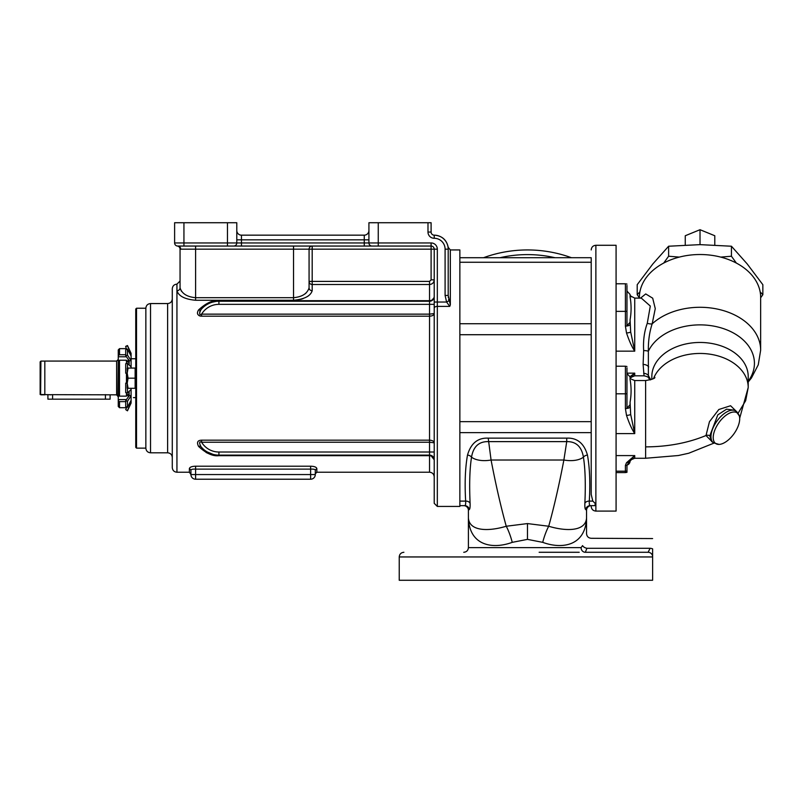 <?xml version="1.0" encoding="UTF-8"?>
<svg xmlns="http://www.w3.org/2000/svg" width="803" height="803" viewBox="0 0 803 803"><rect width="100%" height="100%" fill="white"/><g stroke="black" fill="none" stroke-linecap="round" stroke-linejoin="round"><path stroke-width="1.2" d="M571.445 257.713A128.249 128.249 0 0 0 483.516 257.713A128.249 128.249 0 0 1 571.445 257.713M201.121 446.88L200.971 446.699C199.014 442.714 199.224 441.228 201.593 442.222A20.205 20.205 0 0 0 218.918 452.019L434.212 452.019L434.212 442.804L434.212 503.32L434.212 249.161A3.112 3.112 0 0 0 431.101 246.049L431.101 242.948L368.918 242.948L368.918 222.732L431.101 222.732L431.101 232.057A3.112 3.112 0 0 0 434.212 235.169A13.992 13.992 0 0 1 448.204 249.161C448.235 246.782 448.235 246.782 448.204 249.161L448.204 295.444L450.332 304.889L449.76 306.385L450.332 304.889L450.332 249.934L459.858 249.934L459.858 257.723L591.209 257.713L591.209 494.457L592.805 501.102L595.093 503.26M595.103 505.609L594.16 505.649L595.103 505.609L595.103 503.27M591.269 505.649L591.209 506.432C591.49 509.263 593.046 510.818 595.876 511.089L616.082 511.089L616.082 245.276L595.876 245.276L595.876 511.089M586.551 510.317A4.667 4.667 0 0 1 591.209 505.649A4.667 4.667 0 0 0 586.551 510.317A4.667 4.667 0 0 1 591.229 505.649L590.225 505.649C589.472 505.539 589.161 504.023 589.302 501.102C590.346 482.984 589.723 467.637 587.455 455.06C584.072 443.326 577.166 437.685 566.737 438.137L566.737 441.62L488.224 441.62C478.889 441.449 473.318 446.629 471.532 457.168A22.283 12.015 -12.7 0 0 491.075 460.019L488.224 438.137C477.795 437.685 470.889 443.326 467.507 455.06C465.238 467.647 464.616 482.994 465.65 501.102C465.79 504.023 465.489 505.539 464.726 505.649L463.743 505.649A4.667 4.667 0 0 1 468.41 510.317L468.41 517.845C469.364 545.578 492.339 549.643 512.254 542.346L527.481 539.375L542.708 542.346C562.622 549.643 585.588 545.578 586.551 517.845L586.551 510.317L585.668 509.483C585.006 509.152 584.745 507.084 584.865 503.28C585.728 484.149 585.246 468.771 583.43 457.168A22.283 12.015 -167.3 0 1 563.877 460.019L566.737 441.62C576.072 441.449 581.633 446.629 583.43 457.168A4.667 3.262 -11.9 0 1 587.455 455.06M581.081 547.626A4.667 4.236 -90 0 0 585.307 552.283L586.933 548.288C592.463 534.939 592.463 534.939 586.933 548.288A4.667 2.6 -164.9 0 1 582.587 545.618C587.716 529.578 587.716 529.578 582.587 545.618L581.081 547.626L468.41 547.626L468.41 517.845C469.173 531.496 488.666 531.566 506.241 526.246C500.831 506.683 495.772 484.61 491.075 460.019L563.877 460.019C559.189 484.61 554.13 506.683 548.71 526.246C566.296 531.566 585.788 531.496 586.551 517.845L586.551 533.634C586.822 536.464 588.378 538.02 591.209 538.291L652.618 538.562M652.618 580.268L399.232 580.268L399.232 556.951L652.618 556.951L652.618 580.268M585.738 552.283L648.121 552.283A4.667 4.557 90 0 1 652.618 556.198L652.618 548.85C652.618 535.29 652.618 535.29 652.618 548.85A4.667 2.66 5 0 0 650.109 548.288C651.313 535.109 651.313 535.109 650.109 548.288C651.313 535.109 651.313 535.109 650.109 548.288L648.121 552.283L610.942 552.283M652.618 556.951L652.618 556.198M448.204 295.444L445.093 295.444L446.588 302.028L449.76 306.385L437.324 306.385L437.324 506.432L459.858 506.432L459.858 505.649L464.726 505.649A4.667 4.627 -90 0 1 469.283 509.483L468.41 510.317M459.858 505.649L459.858 257.723M591.209 261.888L591.229 261.126M591.229 261.075L591.279 259.69M616.082 311.373L625.407 311.373L625.407 326.088L626.501 332.914C629.161 340.833 631.901 346.916 634.741 351.162L616.082 351.162M630.054 376.597L634.741 373.144L634.741 375.824L644.046 375.824L643.113 364.442L643.655 350.61C643.062 340.723 644.267 331.629 647.268 323.318L650.31 306.053L641.276 298.104L634.741 298.104L634.741 351.162L630.676 331.96A4.667 1.706 180 0 1 626.501 332.914M650.109 379.939L648.784 378.223L648.372 375.433L648.372 351.252A6.213 2.178 -1.6 0 0 643.655 350.61M650.801 379.729A54.403 38.474 180 0 1 648.372 375.433A6.213 5.822 4.2 0 0 643.655 373.355M748.215 381.204A54.403 38.474 180 0 0 754.429 363.347A54.403 38.474 0 0 0 708.688 325.366A54.403 38.474 0 0 0 648.372 351.252C648.151 341.405 649.416 332.261 652.177 323.83L655.258 308.623L652.698 298.194L645.732 293.938L640.563 298.104M647.268 323.318A6.213 2.078 19 0 0 652.177 323.83A60.626 42.87 0 0 1 719.699 309.607A60.626 42.87 0 0 1 760.652 350.158L760.652 297.391A60.626 42.87 0 0 0 700.025 254.521A60.626 42.87 0 0 0 639.399 297.391L639.399 298.104M639.911 291.86L637.201 294.701L639.399 297.783M760.652 297.783L762.85 294.701L762.85 284.694L747.141 263.866L731.443 246.23L700.025 244.634L668.618 246.23L652.909 263.866L637.201 284.694L637.201 294.701M762.85 294.701L760.14 291.86M736.371 263.083L731.443 256.227L720.733 257.101M731.443 246.23L731.443 256.227M679.328 257.101L668.618 256.227L663.69 263.083M668.618 246.23L668.618 256.227M714.79 245.005L714.79 235.741L700.025 229.708L685.26 235.741L685.26 245.005M700.025 244.634L700.025 229.708M739.683 418.212L748.215 387.528L748.215 376.537A48.19 34.077 0 0 0 700.025 342.459A48.19 34.077 0 0 0 651.835 376.537L651.835 379.337M738.057 413.274L745.646 400.737L748.215 387.528A48.19 34.077 180 0 0 706.51 353.762A48.19 34.077 180 0 0 653.582 378.434M737.204 412.21L730.579 405.746L718.826 409.5L709.45 421.716L706.008 435.517C687.95 442.995 667.825 446.779 645.622 446.88L645.622 380.542C651.865 379.488 654.957 378.454 654.877 377.43M711.689 441.55L713.496 442.824A19.433 9.716 -54.7 0 1 710.966 436.681A19.433 9.716 -54.7 0 1 720.552 416.807A19.433 9.716 -54.7 0 1 735.929 411.096L734.705 410.233L726.564 409.179L717.812 414.86L709.792 435.848L711.649 441.53M709.792 435.848A3.112 2.198 180 0 0 706.008 435.517L712.492 442.122M645.622 446.88L645.622 458.262L678.405 455.522L688.683 453.253L713.947 443.126M616.082 393.811L625.407 393.811L625.407 408.536L626.501 415.352C629.161 423.271 631.901 429.354 634.741 433.6L616.082 433.6M626.962 373.515L630.074 376.908L630.074 379.397C631.419 387.016 631.419 394.624 630.074 402.243L630.676 414.408L634.741 433.6L634.741 380.542L645.622 380.542M630.676 378.474L630.044 377.45L630.676 378.474A4.667 4.346 0 0 0 630.355 377.962M631.57 379.297L634.741 380.542M626.962 367.864L626.962 408.125L630.074 404.732L630.074 402.243M630.074 404.732L630.074 406.83A4.667 1.706 180 0 1 625.407 408.536M630.676 414.408A4.667 1.706 180 0 1 626.501 415.352M616.082 455.582L634.741 455.582L626.501 462.739L625.407 465.409L625.407 472.586L626.962 472.315L626.962 465.288L630.355 460.852M630.315 460.892A4.667 4.346 180 0 1 626.501 462.739M630.365 460.822L631.519 459.557L634.741 458.262L634.741 455.582L631.439 459.627M630.074 461.293A4.667 4.346 180 0 1 625.407 465.409M626.962 465.288L626.962 472.315M739.693 418.835A18.73 9.365 -54.7 0 1 732.707 435.447A18.73 9.365 -54.7 0 1 719.117 444.41A18.73 9.365 -54.7 0 1 713.215 437.555A18.73 9.365 -54.7 0 1 724.818 416.215A18.73 9.365 -54.7 0 1 739.292 415.874A18.73 9.365 -54.7 0 1 739.693 418.835M626.962 373.144L634.741 373.144L631.439 377.189M626.962 291.077L630.074 294.47L630.074 296.959C631.419 304.578 631.419 312.186 630.074 319.805L630.676 331.96M630.676 296.036L630.355 295.514A4.667 4.346 0 0 1 630.676 296.036L634.741 298.104M631.57 296.859L630.365 295.544M626.962 285.426L626.962 325.687L630.074 322.294L630.074 319.805M630.074 322.294L630.074 324.392A4.667 1.706 180 0 1 625.407 326.088M459.858 323.729L591.209 323.729L591.209 262.26L459.858 262.26M585.668 509.483A4.667 4.627 -90 0 1 590.225 505.649L594.16 505.649M592.805 501.102L589.302 501.102A4.667 3.292 3.1 0 0 584.865 503.28M467.507 455.06A4.667 3.262 -168.1 0 1 471.532 457.168C469.705 468.751 469.233 484.119 470.096 503.28C470.217 507.084 469.946 509.152 469.283 509.483M459.858 501.102L465.65 501.102A4.667 3.292 176.9 0 1 470.096 503.28M512.254 542.346A23.317 5.802 74.4 0 0 506.241 526.246L527.481 523.576L548.71 526.246A23.317 5.802 105.6 0 0 542.708 542.346M448.265 297.06L448.315 297.592M448.596 299.409L448.827 300.392M448.947 300.814L446.588 302.028L434.212 302.028M434.212 238.28L434.212 235.169A13.992 13.992 0 0 1 448.204 249.161L445.093 249.161L445.093 295.444L445.093 249.161A10.881 10.881 0 0 0 434.212 238.28A6.213 6.213 0 0 1 427.989 232.057L427.989 222.732M218.817 300.693L429.545 300.693L429.545 301.235A4.667 4.667 0 0 0 434.212 296.568C433.931 299.077 432.375 300.452 429.545 300.693L429.545 284.503C432.375 284.222 433.931 282.676 434.212 279.846L431.101 279.846L431.101 246.049L177.724 246.049A3.112 2.981 -90 0 1 180.705 249.161L195.601 249.161L195.601 246.049M364.261 235.169A4.667 4.667 0 0 0 368.918 230.511A4.667 4.667 0 0 1 364.261 235.169L241.452 235.169L364.261 235.169L364.261 239.836L241.452 239.836L241.452 246.049L227.47 246.049L227.47 242.948L183.937 242.948L183.937 246.049M241.452 246.049L378.253 246.049L378.253 222.732M431.261 316.001L429.545 316.191L429.545 314.144L434.212 313.561L434.212 296.568A4.667 4.667 0 0 1 429.545 301.235L430.579 301.125M434.212 308.121A3.112 1.736 180 0 1 437.324 306.385L437.324 249.161L312.186 249.161L312.186 246.049L293.527 246.049L293.527 249.161L195.601 249.161L195.601 297.692L293.527 297.692C302.089 296.909 307.278 293.627 309.075 287.845L309.075 249.161L312.186 249.161L312.186 281.401L429.545 281.401L431.101 279.846M368.918 242.948A3.112 3.112 0 0 0 372.03 246.049A3.112 3.112 0 0 1 368.918 242.948A3.112 3.112 0 0 0 372.03 246.049A3.112 3.112 0 0 1 368.918 242.948A3.112 3.112 0 0 0 372.03 246.049A3.112 3.112 0 0 1 368.918 242.948L236.795 242.948L236.795 222.732L174.612 222.732L174.612 242.948A3.112 3.112 0 0 0 177.724 246.049A3.112 3.112 0 0 1 177.493 246.039A3.112 3.112 0 0 0 177.724 246.049L177.343 246.029A3.112 3.112 0 0 1 180.053 249.111L180.053 287.845C181.859 293.627 187.049 296.909 195.601 297.692L195.601 300.262L293.527 300.262C304.257 299.288 310.47 296.116 312.186 290.736A3.112 2.891 0 0 1 309.075 287.845M183.937 222.732L183.937 242.948L174.612 242.948A3.112 3.112 0 0 0 177.483 246.039A3.112 3.112 0 0 1 174.612 242.948A3.112 3.112 0 0 0 177.724 246.049L177.724 246.049M236.795 242.948A3.112 3.112 0 0 1 233.683 246.049A3.112 3.112 0 0 0 236.795 242.948A3.112 3.112 0 0 1 233.683 246.049A3.112 3.112 0 0 0 236.795 242.948A3.112 3.112 0 0 1 233.683 246.049A3.112 3.112 0 0 0 236.795 242.948L227.47 242.948L227.47 222.732M236.795 239.836L241.452 239.836L241.452 235.169A4.667 4.667 0 0 1 236.795 230.511M312.186 246.049A3.112 3.112 0 0 0 309.075 249.161L293.527 249.161L293.527 300.262M312.186 290.736L312.186 284.503A3.112 3.102 180 0 1 309.075 281.401L312.186 281.401L312.186 284.503L429.545 284.503L429.545 281.401M432.887 299.82L434.082 297.652L431.392 300.854L432.917 299.8M430.93 440.295L429.545 440.174L429.545 442.222L434.212 442.804C433.921 441.208 432.365 440.325 429.545 440.174L429.545 316.191C432.365 316.041 433.921 315.157 434.212 313.561L433.279 315.137M430.769 455.291L429.545 455.13A4.667 4.667 0 0 1 434.212 459.798L431.251 455.963M431.392 455.512L433.118 456.787M433.71 457.7L434.082 458.714L430.84 455.311M195.601 466.212L195.601 469.123C192.73 469.012 191.174 469.323 190.933 470.056L189.378 468.561C189.859 467.085 191.927 466.302 195.601 466.212L310.631 466.212C314.294 466.302 316.372 467.085 316.844 468.561L316.844 472.224L429.545 472.224L429.545 455.672C432.375 455.913 433.931 457.288 434.212 459.798A4.667 4.667 0 0 0 429.545 455.13A4.667 4.667 0 0 1 434.212 459.798M432.235 440.656L433.279 441.228M433.028 315.308L431.683 315.9M200.85 316.151L199.907 315.97M199.425 315.8L198.903 315.529M429.545 300.693L429.545 301.235L218.918 301.235L218.918 300.693C212.835 299.931 206.06 303.012 198.572 309.938C196.404 313.471 197.418 315.559 201.593 316.191L201.593 314.144C199.224 315.137 199.014 313.642 200.971 309.667L200.489 310.299M199.867 311.444L199.686 311.986M198.582 446.438A3.112 1.957 140.3 0 1 200.971 446.699A23.317 23.317 0 0 0 218.918 455.13L429.545 455.13L429.545 442.222L201.593 442.222L201.593 440.174C197.538 440.325 196.534 442.413 198.582 446.428C206.09 453.374 212.875 456.455 218.918 455.672L218.868 455.672M215.184 455.421L213.337 455.1M212.233 454.849L210.276 454.267M209.282 453.916L207.686 453.253M206.953 452.912L206.06 452.44M189.378 468.561L189.378 472.224L176.941 472.224L176.941 290.736C178.678 296.126 184.901 299.298 195.601 300.262M308.693 295.665L307.168 296.678M303.002 298.636L300.713 299.348M216.659 455.02L217.181 455.06M214.331 454.669L215.505 454.879M215.465 454.869L214.311 454.669M213.036 454.378L212.474 454.217M211.54 453.936L209.161 452.992M209.101 452.962L208.378 452.611M213.096 454.388L206.903 451.798M207.455 452.119L205.438 450.844M218.918 452.019L218.918 455.13A23.317 23.317 0 0 1 200.971 446.699L201.583 447.412M434.212 304.347L218.918 304.347A20.205 20.205 0 0 0 201.593 314.144L429.545 314.144L429.545 301.235L218.918 301.235A23.317 23.317 0 0 0 200.971 309.667L201.663 308.864L200.971 309.667A23.317 23.317 0 0 1 201.663 308.864A23.317 23.317 0 0 0 200.971 309.657A3.112 1.957 39.7 0 1 198.582 309.938M211.129 302.57L212.383 302.169A23.317 23.317 0 0 0 202.376 308.121L203.109 307.408L202.376 308.121A23.317 23.317 0 0 1 212.404 302.169L211.209 302.55M204.504 306.224L203.932 306.686M206.12 305.06L206.873 304.588M207.074 304.467L208.82 303.534M212.444 302.149L212.454 302.149A23.317 23.317 0 0 1 213.809 301.798A23.317 23.317 0 0 0 212.444 302.149L216.077 301.406A23.317 23.317 0 0 0 214.311 301.697A23.317 23.317 0 0 1 216.077 301.406M214.913 301.587L215.475 301.496M216.659 301.346A23.317 23.317 0 0 1 217.232 301.296A23.317 23.317 0 0 0 216.659 301.346L217.131 301.306M217.794 301.266A23.317 23.317 0 0 1 218.356 301.245L217.794 301.266A23.317 23.317 0 0 1 218.356 301.245M431.432 300.844L432.536 300.151M432.235 299.941L433.289 299.037M306.104 292.995L304.939 293.958M181.458 291.308L180.083 288.277M180.053 281.03L176.941 284.142L176.941 290.736A3.112 2.891 180 0 0 180.053 287.845M176.941 472.224C174.11 471.953 172.555 470.397 172.284 467.567L172.284 288.799C172.555 285.968 174.11 284.413 176.941 284.142M150.522 303.564C147.682 303.845 146.136 305.401 145.855 308.232L145.855 448.134C146.136 450.965 147.682 452.521 150.522 452.802L150.522 303.564L167.616 303.564C170.447 303.293 172.003 301.737 172.284 298.907L172.284 378.183M136.53 308.232L135.747 309.004L135.747 447.361L136.53 448.134L136.53 308.232L145.855 308.232M131.09 397.284C134.151 397.686 134.151 397.686 131.09 397.284M131.09 388.291L131.09 403.056L127.466 410.825L125.7 409.61L126.914 407.041M126.452 349.516L125.7 346.364L127.466 345.541L131.09 353.31L131.09 368.075M126.854 407.021L126.452 407.713L126.452 406.85M125.7 401.63L119.527 401.63L118.262 400.737L118.262 406.459L118.262 399.613L126.432 399.573M126.452 348.653L119.527 348.653L119.527 354.735L125.7 354.735L119.527 354.735L118.262 355.629L118.262 349.907L118.262 399.613M118.262 395.237L118.262 361.129L119.527 360.226L119.527 396.14L118.262 395.237M127.466 345.541L125.7 346.755M129.956 353.862L131.09 353.621L127.466 345.942M131.09 356.02L127.466 349.094L125.7 349.827L125.7 355.679L129.142 360.597L129.142 365.004M127.466 349.094L127.466 355.097L125.7 355.679M129.142 360.898L131.09 360.597L127.466 355.097M131.09 366.891L127.466 363.368L125.7 363.739L125.7 373.204L127.205 373.706M127.466 363.368L127.466 368.075M127.205 373.094L125.7 373.204M127.205 383.272L125.7 383.161L127.205 382.66M127.466 388.291L127.466 392.998L125.7 392.627L125.7 383.161M131.09 389.475L127.466 392.998M129.142 391.362L129.142 395.769L125.7 400.687L127.466 401.269L127.466 407.272L125.7 406.539L125.7 400.687M127.466 401.269L131.09 395.769L129.142 395.467M131.09 400.346L127.466 407.272M127.466 410.423L131.09 402.745L129.956 402.504M127.466 410.825L125.7 409.61M128.229 396.873L128.078 394.122L126.452 396.14L119.527 396.14M128.229 359.493L128.078 362.243L126.452 360.226L119.527 360.226M118.262 356.753L126.432 356.793M126.452 360.226L126.452 363.578M126.452 373.455L126.452 382.911M126.452 392.787L126.452 396.14M51.633 394.664L116.626 394.835L118.453 397.023L117.87 396.431L118.262 359.142M40.913 394.815L44.817 394.825L44.817 361.099L40.913 361.099L40.602 394.504L50.84 394.725M110.101 394.835L110.101 399.171L52.586 399.171L52.586 394.634L50.007 394.835M52.586 399.171L47.919 399.171L47.919 394.835M40.15 394.504L40.15 361.862L40.913 361.099M135.747 368.697L135.125 368.697M135.747 387.668L135.125 387.668M128.099 388.291L135.125 388.291L135.125 368.075L128.099 368.075L127.205 373.134L128.099 378.183L127.205 383.232L128.099 388.291L127.205 388.291L127.205 368.075L128.099 368.075M135.125 378.183L128.099 378.183M209.051 303.424L208.328 303.775M218.918 455.13L429.545 455.13L429.545 455.672L218.918 455.672L218.918 455.13M217.794 455.1L218.356 455.12M190.933 470.056L190.933 474.563L189.378 472.224M310.631 466.212L310.631 474.563L195.601 474.563L195.601 469.123L310.631 469.123C313.501 469.012 315.057 469.323 315.298 470.056L315.298 474.563L310.631 474.563L310.631 479.22L195.601 479.22L195.601 474.563L190.933 474.563A4.667 4.667 0 0 0 195.601 479.22A4.667 4.667 0 0 1 190.933 474.563A4.667 4.667 0 0 0 195.601 479.22M310.631 479.22A4.667 4.667 0 0 0 315.298 474.563M315.298 470.056L316.844 468.561M579.214 552.283L539.134 552.283M555.024 257.713A123.582 123.582 0 0 0 499.938 257.713M431.532 300.302A123.582 123.582 0 0 0 430.95 301.025M431.703 455.662L430.98 455.351A123.582 123.582 0 0 0 431.532 456.064M616.082 283.78L625.407 283.78L625.407 311.373A4.667 1.706 180 0 0 626.962 311.273M648.704 366.921A6.213 4.396 0 0 0 643.113 364.442M616.082 366.218L625.407 366.218L625.407 393.811A4.667 1.706 180 0 0 626.962 393.711M616.082 471.19L625.407 471.19A4.667 4.346 180 0 0 626.962 470.939M459.858 334.721L591.209 334.721M459.858 421.645L591.209 421.645M459.858 432.636L591.209 432.636M566.737 438.137L488.224 438.137M527.481 539.375L527.481 523.576M431.101 242.948A6.213 6.213 0 0 1 437.324 249.161M431.101 232.057L427.989 232.057M368.918 239.836L364.261 239.836L364.261 246.049M429.545 440.174L201.593 440.174M429.545 316.191L201.593 316.191M167.616 303.564L167.616 452.802C170.447 453.073 172.003 454.628 172.284 457.459M119.527 401.63L119.527 407.713L118.262 406.459M116.626 394.835L116.626 361.079L117.87 359.844M105.434 394.634L105.434 399.171M218.918 304.347L218.918 301.235A23.317 23.317 0 0 0 200.971 309.667M586.933 548.288L650.109 548.288M399.232 556.951C399.513 554.12 401.068 552.564 403.899 552.283M595.876 245.276C593.046 245.547 591.49 247.103 591.209 249.934M760.652 350.158L758.263 364.793L751.447 377.982L748.215 381.987M648.784 378.223C648.673 377.239 647.088 376.436 644.046 375.824M634.741 458.262L645.622 458.262M625.407 366.218L626.962 366.489M616.082 472.586L625.407 472.586M713.496 442.824L719.117 444.41M735.929 411.096L739.292 415.874M630.365 378.384L631.519 377.119L634.741 375.824M625.407 283.78L626.962 284.051M437.324 506.432L434.212 503.32M450.332 249.934L448.225 247.384C446.649 239.846 442.031 235.771 434.353 235.169M429.545 301.235L431.251 300.914M432.998 299.71L433.409 299.178M433.57 298.937L434.042 297.823M434.072 297.712L434.212 296.578M434.011 458.453L433.5 457.319M432.747 456.405L431.803 455.713M429.545 472.224C432.355 472.475 433.911 474.031 434.212 476.892M434.042 458.533L433.58 457.449M433.419 457.198L432.998 456.656M432.917 456.566L431.914 455.773M136.53 448.134L145.855 448.134M150.522 452.802L167.616 452.802M133.418 397.615L135.747 397.615M126.452 407.713L119.527 407.713M119.527 348.653L118.262 349.907M44.817 361.079L116.626 361.079M131.09 358.75L135.747 358.75M200.971 446.699L202.677 448.546M205.197 450.664L207.907 452.37M211.079 453.775L212.253 454.157M213.779 454.558L214.552 454.719M316.844 472.224L315.298 473.78M468.41 547.626C468.129 550.456 466.583 552.012 463.743 552.283"/></g></svg>
